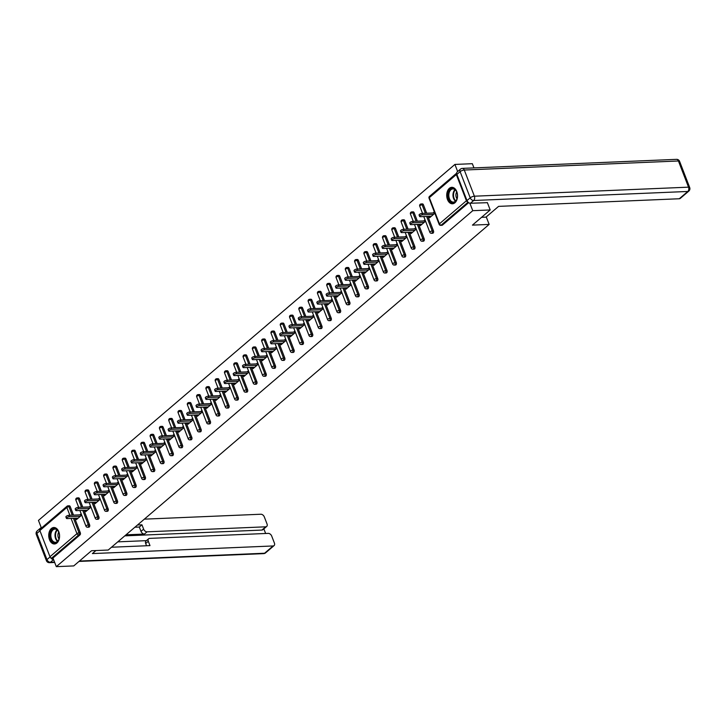 <?xml version="1.0" encoding="UTF-8"?>
<svg xmlns="http://www.w3.org/2000/svg" width="726" height="726" viewBox="0 0 726 726"><rect width="100%" height="100%" fill="white"/><g stroke="black" fill="none" stroke-linecap="round" stroke-linejoin="round"><path stroke-width="1.09" d="M449.349 188.343A8.24 5.409 -92.4 0 0 446.962 197.717A8.24 5.409 -92.4 0 0 452.48 203.788A8.24 5.409 -92.4 0 0 454.912 202.772A8.24 5.409 -92.4 0 0 457.298 193.397A8.24 5.409 -92.4 0 0 451.781 187.326A8.24 5.409 -92.4 0 0 449.349 188.343M51.364 528.528A8.24 5.409 -92.4 0 0 48.978 537.902A8.24 5.409 -92.4 0 0 54.495 543.974A8.24 5.409 -92.4 0 0 56.937 542.957A8.24 5.409 -92.4 0 0 59.323 533.574A8.24 5.409 -92.4 0 0 53.806 527.503A8.24 5.409 -92.4 0 0 51.364 528.528M473.96 167.897L472.345 163.695L454.912 164.43L38.46 520.406L41.427 528.092M487.337 202.545L490.186 209.95L472.435 225.124L489.152 224.416L486.257 216.911M489.152 224.416L108.21 550.036L91.494 550.744L73.743 565.917L56.31 566.652L52.971 558.004L79.96 534.935L78.689 534.989L51.7 558.058L52.971 558.004M51.7 558.058A1.588 1.062 -130.5 0 1 49.967 556.724L39.866 530.543A1.588 1.062 -130.5 0 1 40.03 529.29L67.019 506.222A1.588 1.062 -130.5 0 1 67.518 506.04A1.588 1.044 87.6 0 1 67.981 505.84A1.588 1.044 87.6 0 1 68.943 506.657L72.228 515.17M490.186 209.95L472.753 210.685L56.31 566.652M454.912 164.43L457.643 171.527M456.663 173.205A1.588 1.062 49.5 0 0 456.482 173.323A1.588 1.062 49.5 0 0 456.318 174.576L466.419 200.748A1.588 1.062 49.5 0 0 467.961 202.082M469.867 203.207L472.753 210.685M81.684 515.133L76.457 519.598L75.921 518.219M81.149 513.745L79.851 514.852M468.669 202.672L442.433 225.105A1.588 1.044 87.6 0 1 441.962 225.296L440.691 225.35A1.588 1.044 87.6 0 0 441.154 225.16L442.433 225.105M69.868 515.269L66.856 507.474A1.588 1.062 -130.5 0 1 67.019 506.222A1.588 1.588 0 0 1 67.981 505.84L69.26 505.786A1.588 1.044 87.6 0 1 70.213 506.603L73.498 515.115M74.714 518.273L80.314 532.784A1.588 1.044 87.6 0 1 79.96 534.935M420.69 204.151A1.588 1.044 87.6 0 1 421.162 203.952L422.432 203.897A1.588 1.044 87.6 0 1 423.394 204.723L426.679 213.235M427.895 216.384L433.495 230.895A1.588 1.044 87.6 0 1 433.132 233.046A1.588 1.044 87.6 0 1 432.669 233.246L431.389 233.3A1.588 1.044 87.6 0 0 431.861 233.1A1.588 1.044 -92.4 0 0 432.224 230.95L433.495 230.895M411.397 212.092A1.588 1.044 87.6 0 1 411.86 211.901L413.139 211.847A1.588 1.044 87.6 0 1 414.101 212.664L417.386 221.176M418.603 224.325L424.202 238.845A1.588 1.044 87.6 0 1 423.839 240.996A1.588 1.044 87.6 0 1 423.376 241.186L422.096 241.241A1.588 1.044 87.6 0 0 422.568 241.05A1.588 1.044 -92.4 0 0 422.922 238.899L424.202 238.845M402.104 220.042A1.588 1.044 87.6 0 1 402.567 219.842L403.847 219.787A1.588 1.044 87.6 0 1 404.809 220.613L408.094 229.126M409.301 232.275L414.909 246.786A1.588 1.044 87.6 0 1 414.546 248.936A1.588 1.044 87.6 0 1 414.083 249.136L412.804 249.19A1.588 1.044 87.6 0 0 413.275 248.991A1.588 1.044 -92.4 0 0 413.629 246.84L414.909 246.786M392.811 227.982A1.588 1.044 87.6 0 1 393.274 227.792L394.554 227.737A1.588 1.044 87.6 0 1 395.507 228.554L398.792 237.066M400.008 240.215L405.607 254.735A1.588 1.044 87.6 0 1 405.253 256.886A1.588 1.044 87.6 0 1 404.781 257.077L403.511 257.131A1.588 1.044 87.6 0 0 403.983 256.94A1.588 1.044 -92.4 0 0 404.337 254.781L405.607 254.735M383.51 235.932A1.588 1.044 87.6 0 1 383.981 235.732L385.252 235.678A1.588 1.044 87.6 0 1 386.214 236.495L389.499 245.007M390.715 248.165L396.314 262.676A1.588 1.044 87.6 0 1 395.96 264.827A1.588 1.044 87.6 0 1 395.488 265.026L394.218 265.072A1.588 1.044 87.6 0 0 394.681 264.881A1.588 1.044 -92.4 0 0 395.044 262.73L396.314 262.676M374.217 243.872A1.588 1.044 87.6 0 1 374.689 243.673L375.959 243.618A1.588 1.044 87.6 0 1 376.921 244.444L380.206 252.957M381.422 256.106L387.022 270.616A1.588 1.044 87.6 0 1 386.668 272.767A1.588 1.044 87.6 0 1 386.196 272.967L384.925 273.021A1.588 1.044 87.6 0 0 385.388 272.822A1.588 1.044 -92.4 0 0 385.751 270.671L387.022 270.616M364.924 251.813A1.588 1.044 87.6 0 1 365.396 251.623L366.666 251.568A1.588 1.044 87.6 0 1 367.628 252.385L370.913 260.897M372.129 264.046L377.729 278.566A1.588 1.044 87.6 0 1 377.375 280.717A1.588 1.044 87.6 0 1 376.903 280.908L375.632 280.962A1.588 1.044 87.6 0 0 376.095 280.771A1.588 1.044 -92.4 0 0 376.458 278.621L377.729 278.566M355.631 259.763A1.588 1.044 87.6 0 1 356.103 259.563L357.373 259.509A1.588 1.044 87.6 0 1 358.335 260.335L361.621 268.847M362.837 271.996L368.436 286.507A1.588 1.044 87.6 0 1 368.073 288.658A1.588 1.044 87.6 0 1 367.61 288.857L366.331 288.912A1.588 1.044 87.6 0 0 366.802 288.712A1.588 1.044 -92.4 0 0 367.165 286.561L368.436 286.507M346.338 267.703A1.588 1.044 87.6 0 1 346.801 267.513L348.081 267.458A1.588 1.044 87.6 0 1 349.043 268.275L352.328 276.787M353.544 279.937L359.143 294.457A1.588 1.044 87.6 0 1 358.78 296.607A1.588 1.044 87.6 0 1 358.317 296.798L357.038 296.852A1.588 1.044 87.6 0 0 357.51 296.662A1.588 1.044 -92.4 0 0 357.864 294.502L359.143 294.457M337.045 275.653A1.588 1.044 87.6 0 1 337.508 275.453L338.788 275.399A1.588 1.044 87.6 0 1 339.75 276.216L343.035 284.728M344.242 287.886L349.85 302.397A1.588 1.044 87.6 0 1 349.487 304.548A1.588 1.044 87.6 0 1 349.015 304.748L347.745 304.802A1.588 1.044 87.6 0 0 348.217 304.602A1.588 1.044 -92.4 0 0 348.571 302.452L349.85 302.397M327.753 283.594A1.588 1.044 87.6 0 1 328.216 283.394L329.495 283.349A1.588 1.044 87.6 0 1 330.448 284.165L333.733 292.678M334.949 295.827L340.548 310.338A1.588 1.044 87.6 0 1 340.195 312.489A1.588 1.044 87.6 0 1 339.723 312.688L338.452 312.743A1.588 1.044 87.6 0 0 338.924 312.543A1.588 1.044 -92.4 0 0 339.278 310.392L340.548 310.338M318.451 291.534A1.588 1.044 87.6 0 1 318.923 291.344L320.193 291.289A1.588 1.044 87.6 0 1 321.155 292.106L324.44 300.618M325.656 303.767L331.256 318.287A1.588 1.044 87.6 0 1 330.902 320.438A1.588 1.044 87.6 0 1 330.43 320.629L329.159 320.683A1.588 1.044 87.6 0 0 329.622 320.493A1.588 1.044 -92.4 0 0 329.985 318.342L331.256 318.287M309.158 299.484A1.588 1.044 87.6 0 1 309.63 299.284L310.9 299.23A1.588 1.044 87.6 0 1 311.862 300.056L315.148 308.568M316.364 311.717L321.963 326.228A1.588 1.044 87.6 0 1 321.609 328.379A1.588 1.044 87.6 0 1 321.137 328.579L319.867 328.633A1.588 1.044 87.6 0 0 320.329 328.433A1.588 1.044 -92.4 0 0 320.692 326.283L321.963 326.228M299.865 307.425A1.588 1.044 87.6 0 1 300.337 307.234L301.608 307.18A1.588 1.044 87.6 0 1 302.57 307.996L305.855 316.509M307.071 319.658L312.67 334.178A1.588 1.044 87.6 0 1 312.316 336.329A1.588 1.044 87.6 0 1 311.844 336.519L310.574 336.574A1.588 1.044 87.6 0 0 311.037 336.383A1.588 1.044 -92.4 0 0 311.4 334.232L312.67 334.178M290.572 315.374A1.588 1.044 87.6 0 1 291.044 315.175L292.315 315.12A1.588 1.044 87.6 0 1 293.277 315.937L296.562 324.458M297.778 327.608L303.377 342.118A1.588 1.044 87.6 0 1 303.014 344.269A1.588 1.044 87.6 0 1 302.551 344.469L301.272 344.523A1.588 1.044 87.6 0 0 301.744 344.324A1.588 1.044 -92.4 0 0 302.107 342.173L303.377 342.118M281.28 323.315A1.588 1.044 87.6 0 1 281.742 323.124L283.022 323.07A1.588 1.044 87.6 0 1 283.984 323.887L287.269 332.399M288.485 335.548L294.084 350.059A1.588 1.044 87.6 0 1 293.721 352.219A1.588 1.044 87.6 0 1 293.259 352.409L291.979 352.464A1.588 1.044 87.6 0 0 292.451 352.264A1.588 1.044 -92.4 0 0 292.805 350.113L294.084 350.059M271.987 331.265A1.588 1.044 87.6 0 1 272.45 331.065L273.729 331.011A1.588 1.044 87.6 0 1 274.691 331.827L277.967 340.34M279.183 343.489L284.792 358.009A1.588 1.044 87.6 0 1 284.429 360.16A1.588 1.044 87.6 0 1 283.957 360.359L282.686 360.405A1.588 1.044 87.6 0 0 283.158 360.214A1.588 1.044 -92.4 0 0 283.512 358.063L284.792 358.009M262.694 339.205A1.588 1.044 87.6 0 1 263.157 339.006L264.436 338.951A1.588 1.044 87.6 0 1 265.389 339.777L268.674 348.289M269.89 351.438L275.49 365.949A1.588 1.044 87.6 0 1 275.136 368.1A1.588 1.044 87.6 0 1 274.664 368.3L273.393 368.354A1.588 1.044 87.6 0 0 273.865 368.155A1.588 1.044 -92.4 0 0 274.219 366.004L275.49 365.949M253.392 347.146A1.588 1.044 87.6 0 1 253.864 346.955L255.135 346.901A1.588 1.044 87.6 0 1 256.096 347.718L259.382 356.23M260.598 359.379L266.197 373.899A1.588 1.044 87.6 0 1 265.843 376.05A1.588 1.044 87.6 0 1 265.371 376.24L264.101 376.295A1.588 1.044 87.6 0 0 264.563 376.104A1.588 1.044 -92.4 0 0 264.926 373.954L266.197 373.899M244.099 355.096A1.588 1.044 87.6 0 1 244.571 354.896L245.842 354.842A1.588 1.044 87.6 0 1 246.804 355.667L250.089 364.18M251.305 367.329L256.904 381.84A1.588 1.044 87.6 0 1 256.55 383.99A1.588 1.044 87.6 0 1 256.078 384.19L254.808 384.245A1.588 1.044 87.6 0 0 255.271 384.045A1.588 1.044 -92.4 0 0 255.634 381.894L256.904 381.84M234.807 363.036A1.588 1.044 87.6 0 1 235.278 362.846L236.549 362.791A1.588 1.044 87.6 0 1 237.511 363.608L240.796 372.12M242.012 375.269L247.611 389.789A1.588 1.044 87.6 0 1 247.257 391.94A1.588 1.044 87.6 0 1 246.786 392.131L245.515 392.185A1.588 1.044 87.6 0 0 245.978 391.995A1.588 1.044 -92.4 0 0 246.341 389.835L247.611 389.789M225.514 370.986A1.588 1.044 87.6 0 1 225.986 370.786L227.256 370.732A1.588 1.044 87.6 0 1 228.218 371.549L231.503 380.061M232.719 383.219L238.319 397.73A1.588 1.044 87.6 0 1 237.956 399.881A1.588 1.044 87.6 0 1 237.493 400.08L236.213 400.135A1.588 1.044 87.6 0 0 236.685 399.935A1.588 1.044 -92.4 0 0 237.048 397.784L238.319 397.73M216.221 378.927A1.588 1.044 87.6 0 1 216.684 378.727L217.963 378.673A1.588 1.044 87.6 0 1 218.925 379.498L222.21 388.011M223.426 391.16L229.026 405.671A1.588 1.044 87.6 0 1 228.663 407.821A1.588 1.044 87.6 0 1 228.2 408.021L226.92 408.076A1.588 1.044 87.6 0 0 227.392 407.876A1.588 1.044 -92.4 0 0 227.746 405.725L229.026 405.671M206.928 386.867A1.588 1.044 87.6 0 1 207.391 386.677L208.671 386.622A1.588 1.044 87.6 0 1 209.632 387.439L212.909 395.951M214.125 399.1L219.733 413.62A1.588 1.044 87.6 0 1 219.37 415.771A1.588 1.044 87.6 0 1 218.898 415.962L217.628 416.016A1.588 1.044 87.6 0 0 218.099 415.826A1.588 1.044 -92.4 0 0 218.453 413.675L219.733 413.62M197.635 394.817A1.588 1.044 87.6 0 1 198.098 394.617L199.378 394.563A1.588 1.044 87.6 0 1 200.331 395.389L203.616 403.901M204.832 407.05L210.431 421.561A1.588 1.044 87.6 0 1 210.077 423.712A1.588 1.044 87.6 0 1 209.605 423.911L208.335 423.966A1.588 1.044 87.6 0 0 208.807 423.766A1.588 1.044 -92.4 0 0 209.161 421.615L210.431 421.561M188.333 402.758A1.588 1.044 87.6 0 1 188.805 402.567L190.076 402.513A1.588 1.044 87.6 0 1 191.038 403.329L194.323 411.842M195.539 414.991L201.138 429.511A1.588 1.044 87.6 0 1 200.784 431.661A1.588 1.044 87.6 0 1 200.312 431.852L199.042 431.906A1.588 1.044 87.6 0 0 199.505 431.716A1.588 1.044 -92.4 0 0 199.868 429.565L201.138 429.511M179.041 410.707A1.588 1.044 87.6 0 1 179.513 410.508L180.783 410.453A1.588 1.044 87.6 0 1 181.745 411.27L185.03 419.782M186.246 422.94L191.845 437.451A1.588 1.044 87.6 0 1 191.492 439.602A1.588 1.044 87.6 0 1 191.02 439.802L189.749 439.856A1.588 1.044 87.6 0 0 190.212 439.657A1.588 1.044 -92.4 0 0 190.575 437.506L191.845 437.451M169.748 418.648A1.588 1.044 87.6 0 1 170.22 418.448L171.49 418.403A1.588 1.044 87.6 0 1 172.452 419.22L175.737 427.732M176.953 430.881L182.553 445.392A1.588 1.044 87.6 0 1 182.199 447.543A1.588 1.044 87.6 0 1 181.727 447.742L180.456 447.797A1.588 1.044 87.6 0 0 180.919 447.597A1.588 1.044 -92.4 0 0 181.282 445.446L182.553 445.392M160.455 426.589A1.588 1.044 87.6 0 1 160.927 426.398L162.197 426.344A1.588 1.044 87.6 0 1 163.159 427.16L166.445 435.673M167.661 438.822L173.26 453.342A1.588 1.044 87.6 0 1 172.897 455.492A1.588 1.044 87.6 0 1 172.434 455.683L171.154 455.737A1.588 1.044 87.6 0 0 171.626 455.547A1.588 1.044 -92.4 0 0 171.989 453.396L173.26 453.342M151.162 434.538A1.588 1.044 87.6 0 1 151.625 434.339L152.905 434.284A1.588 1.044 87.6 0 1 153.867 435.11L157.152 443.622M158.368 446.771L163.967 461.282A1.588 1.044 87.6 0 1 163.604 463.433A1.588 1.044 87.6 0 1 163.141 463.633L161.862 463.687A1.588 1.044 87.6 0 0 162.334 463.487A1.588 1.044 -92.4 0 0 162.688 461.337L163.967 461.282M141.869 442.479A1.588 1.044 87.6 0 1 142.332 442.288L143.612 442.234A1.588 1.044 87.6 0 1 144.574 443.051L147.85 451.563M149.066 454.712L154.674 469.232A1.588 1.044 87.6 0 1 154.311 471.383A1.588 1.044 87.6 0 1 153.839 471.573L152.569 471.628A1.588 1.044 87.6 0 0 153.041 471.437A1.588 1.044 -92.4 0 0 153.395 469.286L154.674 469.232M132.577 450.429A1.588 1.044 87.6 0 1 133.04 450.229L134.319 450.174A1.588 1.044 87.6 0 1 135.272 450.991L138.557 459.513M139.773 462.662L145.372 477.173A1.588 1.044 87.6 0 1 145.019 479.323A1.588 1.044 87.6 0 1 144.547 479.523L143.276 479.577A1.588 1.044 87.6 0 0 143.748 479.378A1.588 1.044 -92.4 0 0 144.102 477.227L145.372 477.173M123.275 458.369A1.588 1.044 87.6 0 1 123.747 458.179L125.017 458.124A1.588 1.044 87.6 0 1 125.979 458.941L129.264 467.453M130.48 470.602L136.08 485.113A1.588 1.044 87.6 0 1 135.726 487.273A1.588 1.044 87.6 0 1 135.254 487.464L133.983 487.518A1.588 1.044 87.6 0 0 134.446 487.318A1.588 1.044 -92.4 0 0 134.809 485.168L136.08 485.113M113.982 466.319A1.588 1.044 87.6 0 1 114.454 466.119L115.724 466.065A1.588 1.044 87.6 0 1 116.686 466.882L119.971 475.394M121.188 478.543L126.787 493.063A1.588 1.044 87.6 0 1 126.433 495.214A1.588 1.044 87.6 0 1 125.961 495.413L124.691 495.459A1.588 1.044 87.6 0 0 125.153 495.268A1.588 1.044 -92.4 0 0 125.516 493.117L126.787 493.063M104.689 474.26A1.588 1.044 87.6 0 1 105.161 474.06L106.432 474.005A1.588 1.044 87.6 0 1 107.394 474.831L110.679 483.344M111.895 486.493L117.494 501.004A1.588 1.044 87.6 0 1 117.14 503.154A1.588 1.044 87.6 0 1 116.668 503.354L115.398 503.408A1.588 1.044 87.6 0 0 115.861 503.209A1.588 1.044 -92.4 0 0 116.224 501.058L117.494 501.004M95.396 482.2A1.588 1.044 87.6 0 1 95.868 482.01L97.139 481.955A1.588 1.044 87.6 0 1 98.101 482.772L101.386 491.284M102.602 494.433L108.201 508.953A1.588 1.044 87.6 0 1 107.838 511.104A1.588 1.044 87.6 0 1 107.375 511.295L106.096 511.349A1.588 1.044 87.6 0 0 106.568 511.158A1.588 1.044 -92.4 0 0 106.931 509.008L108.201 508.953M86.104 490.15A1.588 1.044 87.6 0 1 86.566 489.95L87.846 489.896A1.588 1.044 87.6 0 1 88.808 490.722L92.093 499.234M93.309 502.383L98.908 516.894A1.588 1.044 87.6 0 1 98.545 519.045A1.588 1.044 87.6 0 1 98.083 519.244L96.803 519.299A1.588 1.044 87.6 0 0 97.275 519.099A1.588 1.044 -92.4 0 0 97.629 516.948L98.908 516.894M76.811 498.09A1.588 1.044 87.6 0 1 77.274 497.9L78.553 497.845A1.588 1.044 87.6 0 1 79.515 498.662L82.791 507.175M84.007 510.324L89.616 524.844A1.588 1.044 87.6 0 1 89.253 526.994A1.588 1.044 87.6 0 1 88.781 527.185L87.51 527.239A1.588 1.044 87.6 0 0 87.982 527.049A1.588 1.044 -92.4 0 0 88.336 524.889L89.616 524.844M85.223 510.278L85.75 511.658L90.977 507.184M90.441 505.804L89.153 506.902M94.516 502.328L95.042 503.708L100.27 499.243M99.734 497.855L98.446 498.962M103.809 494.388L104.344 495.767L109.562 491.302M109.027 489.914L107.738 491.021M113.102 486.438L113.637 487.818L118.864 483.353M118.329 481.964L117.031 483.071M122.395 478.498L122.93 479.877L128.157 475.412M127.622 474.024L126.324 475.131M131.687 470.548L132.223 471.936L137.45 467.462M136.915 466.083L135.617 467.181M140.98 462.607L141.516 463.987L146.743 459.522M146.207 458.133L144.91 459.24M150.282 454.667L150.808 456.046L156.036 451.581M155.5 450.193L154.211 451.3M159.575 446.717L160.101 448.096L165.328 443.631M164.793 442.243L163.504 443.35M168.868 438.776L169.403 440.156L174.621 435.691M174.095 434.302L172.797 435.409M178.16 430.827L178.696 432.215L183.923 427.741M183.388 426.353L182.09 427.46M187.453 422.886L187.989 424.265L193.216 419.8M192.68 418.412L191.383 419.519M196.746 414.945L197.281 416.325L202.509 411.86M201.973 410.471L200.675 411.578M206.039 406.996L206.574 408.375L211.801 403.91M211.266 402.522L209.968 403.629M215.341 399.055L215.867 400.434L221.094 395.969M220.559 394.581L219.27 395.688M224.633 391.105L225.16 392.494L230.387 388.02M229.852 386.631L228.563 387.738M233.926 383.165L234.462 384.544L239.689 380.079M239.153 378.691L237.856 379.798M243.219 375.215L243.755 376.603L248.982 372.129M248.446 370.75L247.149 371.848M252.512 367.274L253.047 368.654L258.274 364.189M257.739 362.8L256.441 363.907M261.805 359.334L262.34 360.713L267.567 356.248M267.032 354.86L265.734 355.967M271.097 351.384L271.633 352.763L276.86 348.298M276.325 346.91L275.027 348.017M280.399 343.443L280.926 344.823L286.153 340.358M285.617 338.969L284.329 340.077M289.692 335.494L290.219 336.882L295.446 332.408M294.91 331.02L293.622 332.127M298.985 327.553L299.52 328.932L304.748 324.468M304.212 323.079L302.914 324.186M308.278 319.612L308.813 320.992L314.04 316.527M313.505 315.138L312.207 316.246M317.571 311.663L318.106 313.042L323.333 308.577M322.798 307.189L321.5 308.296M326.863 303.722L327.399 305.101L332.626 300.637M332.091 299.248L330.793 300.355M336.156 295.772L336.692 297.161L341.919 292.687M341.383 291.298L340.086 292.406M345.458 287.832L345.984 289.211L351.212 284.746M350.676 283.358L349.387 284.465M354.751 279.891L355.277 281.271L360.504 276.797M359.969 275.417L358.68 276.515M364.044 271.941L364.579 273.321L369.806 268.856M369.271 267.467L367.973 268.575M373.336 264.001L373.872 265.38L379.099 260.915M378.564 259.527L377.266 260.634M382.629 256.051L383.165 257.44L388.392 252.966M387.856 251.577L386.559 252.684M391.922 248.11L392.457 249.49L397.685 245.025M397.149 243.637L395.851 244.744M401.215 240.161L401.75 241.549L406.977 237.075M406.442 235.696L405.144 236.794M410.517 232.22L411.043 233.6L416.27 229.135M415.735 227.746L414.446 228.853M419.81 224.28L420.336 225.659L425.563 221.194M425.028 219.806L423.739 220.913M429.102 216.33L429.638 217.709L434.865 213.244M434.329 211.856L433.032 212.963M66.438 518.346L65.903 516.966A1.951 0.672 -21.1 0 1 66.801 515.95A1.951 0.672 -21.1 0 1 68.825 515.315L69.36 516.703A1.951 0.672 158.9 0 0 67.337 517.339A1.951 0.672 158.9 0 0 66.438 518.346A1.951 0.672 158.9 0 0 67.164 518.591L78.19 518.119M69.36 516.703L80.386 516.24M68.825 515.315L81.548 514.779M75.731 510.405L75.195 509.017A1.951 0.672 -21.1 0 1 76.094 508.009A1.951 0.672 -21.1 0 1 78.127 507.374L78.662 508.763A1.951 0.672 158.9 0 0 76.629 509.398A1.951 0.672 158.9 0 0 75.731 510.405A1.951 0.672 158.9 0 0 76.457 510.641L87.483 510.178M78.662 508.763L89.688 508.291M78.127 507.374L90.841 506.839M85.024 502.465L84.488 501.076A1.951 0.672 -21.1 0 1 85.387 500.06A1.951 0.672 -21.1 0 1 87.419 499.424L87.955 500.813A1.951 0.672 158.9 0 0 85.922 501.448A1.951 0.672 158.9 0 0 85.024 502.465A1.951 0.672 158.9 0 0 85.75 502.701L96.776 502.238M87.955 500.813L98.981 500.35M87.419 499.424L100.134 498.889M94.326 494.515L93.79 493.126A1.951 0.672 -21.1 0 1 94.679 492.119A1.951 0.672 -21.1 0 1 96.712 491.484L97.248 492.872A1.951 0.672 158.9 0 0 95.215 493.508A1.951 0.672 158.9 0 0 94.326 494.515A1.951 0.672 158.9 0 0 95.042 494.751L106.069 494.288M97.248 492.872L108.274 492.409M96.712 491.484L109.426 490.948M103.618 486.574L103.083 485.186A1.951 0.672 -21.1 0 1 103.972 484.169A1.951 0.672 -21.1 0 1 106.005 483.543L106.541 484.923A1.951 0.672 158.9 0 0 104.508 485.558A1.951 0.672 158.9 0 0 103.618 486.574A1.951 0.672 158.9 0 0 104.335 486.81L115.361 486.347M106.541 484.923L117.567 484.46M106.005 483.543L118.728 482.999M112.911 478.625L112.376 477.236A1.951 0.672 -21.1 0 1 113.265 476.229A1.951 0.672 -21.1 0 1 115.298 475.594L115.833 476.982A1.951 0.672 158.9 0 0 113.8 477.617A1.951 0.672 158.9 0 0 112.911 478.625A1.951 0.672 158.9 0 0 113.628 478.87L124.654 478.398M115.833 476.982L126.859 476.519M115.298 475.594L128.021 475.058M50.693 532.022A7.133 4.683 87.6 0 1 58.715 532.031A7.133 4.683 87.6 0 1 59.006 539.046A7.133 4.683 87.6 0 1 58.888 539.4A7.133 4.683 87.6 0 1 52.508 541.814A7.133 4.683 87.6 0 1 50.693 532.022M58.77 532.167A6.607 4.338 -92.4 0 0 54.904 529.1A6.607 4.338 -92.4 0 0 51.392 532.276A6.607 4.338 -92.4 0 0 51.519 539.019A6.607 4.338 -92.4 0 0 55.466 542.295A6.607 4.338 -92.4 0 0 58.978 539.109A6.607 4.338 -92.4 0 0 59.051 538.91M58.742 532.113A4.701 3.085 -92.4 0 0 58.298 533.02A4.701 3.085 -92.4 0 0 59.033 538.964M54.414 527.53A8.186 5.372 -92.4 0 0 50.085 531.477A8.186 5.372 -92.4 0 0 50.23 539.817A8.186 5.372 -92.4 0 0 55.112 543.892M448.668 191.845A7.133 4.683 87.6 0 1 456.69 191.855A7.133 4.683 87.6 0 1 456.99 198.86A7.133 4.683 87.6 0 1 456.863 199.214A7.133 4.683 87.6 0 1 450.492 201.628A7.133 4.683 87.6 0 1 448.668 191.845M456.745 191.982A6.607 4.338 -92.4 0 0 452.888 188.914A6.607 4.338 -92.4 0 0 449.367 192.1A6.607 4.338 -92.4 0 0 449.494 198.833A6.607 4.338 -92.4 0 0 453.441 202.109A6.607 4.338 -92.4 0 0 456.963 198.924A6.607 4.338 -92.4 0 0 457.026 198.724M456.718 191.927A4.701 3.085 -92.4 0 0 456.273 192.835A4.701 3.085 -92.4 0 0 457.008 198.779M452.398 187.353A8.186 5.372 -92.4 0 0 448.06 191.292A8.186 5.372 -92.4 0 0 448.214 199.632A8.186 5.372 -92.4 0 0 453.088 203.716M95.932 550.553L92.383 553.584L273.094 545.961A3.167 2.124 49.5 0 0 274.083 545.589A3.167 2.124 49.5 0 0 274.41 543.084L271.696 536.051A3.167 2.124 49.5 0 0 268.239 533.374L149.62 538.383A3.167 2.124 49.5 0 0 148.639 538.756A3.167 2.124 49.5 0 0 148.304 541.26L145.681 543.502A3.167 2.124 -130.5 0 1 146.017 540.988L148.639 538.756M111.495 547.232L149.983 545.607L148.304 541.26M266.696 526.441L262.885 529.708A3.167 2.124 -130.5 0 1 261.895 530.071L265.707 526.813A3.167 2.124 49.5 0 0 266.696 526.441A3.167 2.124 49.5 0 0 267.023 523.936L264.309 516.903A3.167 2.124 49.5 0 0 260.852 514.235L144.347 519.154M265.643 533.492L263.856 528.873M143.63 529.145A3.167 2.124 49.5 0 0 147.088 531.822L144.465 534.055A3.167 2.124 -130.5 0 1 141.007 531.387L143.63 529.145L141.951 524.798L137.523 524.98M265.707 526.813L147.088 531.822M50.53 557.541A3.167 2.124 49.5 0 0 53.561 559.537M41.318 527.811A3.167 2.124 49.5 0 0 40.411 528.174A3.167 2.124 49.5 0 0 39.857 529.508M117.775 541.859L146.416 540.652M144.465 534.055L125.988 534.835M261.895 530.071L124.799 535.861M141.007 531.387L139.328 527.04L134.9 527.221M139.328 527.04L141.951 524.798M146.552 545.752L145.681 543.502M481.574 217.31L486.012 217.119L498.58 206.375L679.291 198.752L687.812 191.464L473.67 200.503L470.448 203.253L487.391 202.69M456.89 174.403L466.99 200.585L470.212 197.835L460.112 171.654L456.89 174.403A3.167 2.124 -130.5 0 1 457.217 171.899L460.438 169.149A3.167 2.124 49.5 0 0 460.112 171.654A3.167 1.098 158.9 0 1 464.286 170.029L474.387 196.201L688.529 187.163L678.429 160.981L464.286 170.029A3.167 2.078 -92.4 0 0 462.362 168.387A3.167 3.167 0 0 0 460.438 169.149M679.6 161.372A3.167 3.167 0 0 0 676.505 159.348A3.167 2.078 -92.4 0 1 678.429 160.981A3.167 1.098 -21.1 0 1 679.6 161.372L689.7 187.553A3.167 1.098 158.9 0 0 688.529 187.163A3.167 2.078 -92.4 0 1 687.812 191.464A3.167 2.124 49.5 0 0 688.802 191.101L680.28 198.379A3.167 2.124 -130.5 0 1 679.291 198.752M470.448 203.253A3.167 2.124 -130.5 0 1 466.99 200.585M122.204 470.684L121.669 469.295A1.951 0.672 -21.1 0 1 122.558 468.288A1.951 0.672 -21.1 0 1 124.591 467.653L125.126 469.041A1.951 0.672 158.9 0 0 123.093 469.668A1.951 0.672 158.9 0 0 122.204 470.684A1.951 0.672 158.9 0 0 122.921 470.92L133.947 470.457M125.126 469.041L136.152 468.569M124.591 467.653L137.314 467.117M131.497 462.743L130.961 461.355A1.951 0.672 -21.1 0 1 131.86 460.338A1.951 0.672 -21.1 0 1 133.893 459.703L134.428 461.092A1.951 0.672 158.9 0 0 132.395 461.727A1.951 0.672 158.9 0 0 131.497 462.743A1.951 0.672 158.9 0 0 132.223 462.979L143.249 462.516M134.428 461.092L145.445 460.629M133.893 459.703L146.607 459.168M140.79 454.794L140.254 453.405A1.951 0.672 -21.1 0 1 141.153 452.398A1.951 0.672 -21.1 0 1 143.185 451.763L143.721 453.151A1.951 0.672 158.9 0 0 141.688 453.786A1.951 0.672 158.9 0 0 140.79 454.794A1.951 0.672 158.9 0 0 141.516 455.03L152.542 454.567M143.721 453.151L154.747 452.679M143.185 451.763L155.899 451.227M150.082 446.853L149.547 445.465A1.951 0.672 -21.1 0 1 150.445 444.448A1.951 0.672 -21.1 0 1 152.478 443.813L153.014 445.201A1.951 0.672 158.9 0 0 150.981 445.837A1.951 0.672 158.9 0 0 150.082 446.853A1.951 0.672 158.9 0 0 150.808 447.089L161.834 446.626M153.014 445.201L164.04 444.739M152.478 443.813L165.192 443.277M159.384 438.903L158.849 437.515A1.951 0.672 -21.1 0 1 159.738 436.507A1.951 0.672 -21.1 0 1 161.771 435.872L162.306 437.261A1.951 0.672 158.9 0 0 160.274 437.896A1.951 0.672 158.9 0 0 159.384 438.903A1.951 0.672 158.9 0 0 160.101 439.148L171.127 438.676M162.306 437.261L173.332 436.798M161.771 435.872L174.485 435.337M168.677 430.963L168.142 429.574A1.951 0.672 -21.1 0 1 169.031 428.567A1.951 0.672 -21.1 0 1 171.064 427.932L171.599 429.32A1.951 0.672 158.9 0 0 169.566 429.946A1.951 0.672 158.9 0 0 168.677 430.963A1.951 0.672 158.9 0 0 169.394 431.199L180.42 430.736M171.599 429.32L182.625 428.848M171.064 427.932L183.787 427.387M177.97 423.013L177.434 421.634A1.951 0.672 -21.1 0 1 178.324 420.617A1.951 0.672 -21.1 0 1 180.357 419.982L180.892 421.37A1.951 0.672 158.9 0 0 178.859 422.006A1.951 0.672 158.9 0 0 177.97 423.013A1.951 0.672 158.9 0 0 178.687 423.258L189.713 422.786M180.892 421.37L191.918 420.908M180.357 419.982L193.08 419.446M187.263 415.072L186.727 413.684A1.951 0.672 -21.1 0 1 187.617 412.677A1.951 0.672 -21.1 0 1 189.649 412.041L190.185 413.43A1.951 0.672 158.9 0 0 188.152 414.065A1.951 0.672 158.9 0 0 187.263 415.072A1.951 0.672 158.9 0 0 187.98 415.308L199.006 414.845M190.185 413.43L201.211 412.958M189.649 412.041L202.373 411.506M196.555 407.132L196.02 405.743A1.951 0.672 -21.1 0 1 196.918 404.727A1.951 0.672 -21.1 0 1 198.951 404.092L199.487 405.48A1.951 0.672 158.9 0 0 197.454 406.115A1.951 0.672 158.9 0 0 196.555 407.132A1.951 0.672 158.9 0 0 197.281 407.368L208.308 406.905M199.487 405.48L210.504 405.017M198.951 404.092L211.665 403.556M205.848 399.182L205.313 397.794A1.951 0.672 -21.1 0 1 206.211 396.786A1.951 0.672 -21.1 0 1 208.244 396.151L208.779 397.539A1.951 0.672 158.9 0 0 206.747 398.175A1.951 0.672 158.9 0 0 205.848 399.182A1.951 0.672 158.9 0 0 206.574 399.427L217.6 398.955M208.779 397.539L219.806 397.077M208.244 396.151L220.958 395.616M215.141 391.241L214.606 389.853A1.951 0.672 -21.1 0 1 215.504 388.837A1.951 0.672 -21.1 0 1 217.537 388.21L218.072 389.59A1.951 0.672 158.9 0 0 216.039 390.225A1.951 0.672 158.9 0 0 215.141 391.241A1.951 0.672 158.9 0 0 215.867 391.477L226.893 391.015M218.072 389.59L229.098 389.127M217.537 388.21L230.251 387.666M224.443 383.292L223.907 381.912A1.951 0.672 -21.1 0 1 224.797 380.896A1.951 0.672 -21.1 0 1 226.83 380.261L227.365 381.649A1.951 0.672 158.9 0 0 225.332 382.284A1.951 0.672 158.9 0 0 224.443 383.292A1.951 0.672 158.9 0 0 225.16 383.537L236.186 383.065M227.365 381.649L238.391 381.186M226.83 380.261L239.553 379.725M233.736 375.351L233.2 373.963A1.951 0.672 -21.1 0 1 234.09 372.955A1.951 0.672 -21.1 0 1 236.122 372.32L236.658 373.709A1.951 0.672 158.9 0 0 234.625 374.344A1.951 0.672 158.9 0 0 233.736 375.351A1.951 0.672 158.9 0 0 234.453 375.587L245.479 375.124M236.658 373.709L247.684 373.237M236.122 372.32L248.846 371.785M243.029 367.41L242.493 366.022A1.951 0.672 -21.1 0 1 243.382 365.006A1.951 0.672 -21.1 0 1 245.415 364.37L245.951 365.759A1.951 0.672 158.9 0 0 243.918 366.394A1.951 0.672 158.9 0 0 243.029 367.41A1.951 0.672 158.9 0 0 243.745 367.646L254.772 367.184M245.951 365.759L256.977 365.296M245.415 364.37L258.138 363.835M252.321 359.461L251.786 358.072A1.951 0.672 -21.1 0 1 252.675 357.065A1.951 0.672 -21.1 0 1 254.708 356.43L255.243 357.818A1.951 0.672 158.9 0 0 253.211 358.453A1.951 0.672 158.9 0 0 252.321 359.461A1.951 0.672 158.9 0 0 253.038 359.697L264.064 359.234M255.243 357.818L266.27 357.355M254.708 356.43L267.431 355.894M261.614 351.52L261.079 350.132A1.951 0.672 -21.1 0 1 261.977 349.115A1.951 0.672 -21.1 0 1 264.01 348.489L264.545 349.868A1.951 0.672 158.9 0 0 262.513 350.504A1.951 0.672 158.9 0 0 261.614 351.52A1.951 0.672 158.9 0 0 262.34 351.756L273.366 351.293M264.545 349.868L275.562 349.406M264.01 348.489L276.724 347.945M270.907 343.57L270.371 342.182A1.951 0.672 -21.1 0 1 271.27 341.175A1.951 0.672 -21.1 0 1 273.303 340.539L273.838 341.928A1.951 0.672 158.9 0 0 271.805 342.563A1.951 0.672 158.9 0 0 270.907 343.57A1.951 0.672 158.9 0 0 271.633 343.815L282.659 343.344M273.838 341.928L284.864 341.465M273.303 340.539L286.017 340.004M280.2 335.63L279.664 334.241A1.951 0.672 -21.1 0 1 280.563 333.234A1.951 0.672 -21.1 0 1 282.595 332.599L283.131 333.987A1.951 0.672 158.9 0 0 281.098 334.613A1.951 0.672 158.9 0 0 280.2 335.63A1.951 0.672 158.9 0 0 280.926 335.866L291.952 335.403M283.131 333.987L294.157 333.515M282.595 332.599L295.31 332.063M289.502 327.689L288.966 326.301A1.951 0.672 -21.1 0 1 289.855 325.284A1.951 0.672 -21.1 0 1 291.888 324.649L292.424 326.038A1.951 0.672 158.9 0 0 290.391 326.673A1.951 0.672 158.9 0 0 289.502 327.689A1.951 0.672 158.9 0 0 290.219 327.925L301.245 327.453M292.424 326.038L303.45 325.575M291.888 324.649L304.611 324.114M298.794 319.739L298.259 318.351A1.951 0.672 -21.1 0 1 299.148 317.344A1.951 0.672 -21.1 0 1 301.181 316.708L301.717 318.097A1.951 0.672 158.9 0 0 299.684 318.732A1.951 0.672 158.9 0 0 298.794 319.739A1.951 0.672 158.9 0 0 299.511 319.975L310.537 319.513M301.717 318.097L312.743 317.625M301.181 316.708L313.904 316.173M308.087 311.799L307.552 310.41A1.951 0.672 -21.1 0 1 308.441 309.394A1.951 0.672 -21.1 0 1 310.474 308.759L311.009 310.147A1.951 0.672 158.9 0 0 308.977 310.782A1.951 0.672 158.9 0 0 308.087 311.799A1.951 0.672 158.9 0 0 308.804 312.035L319.83 311.572M311.009 310.147L322.035 309.684M310.474 308.759L323.197 308.223M317.38 303.849L316.845 302.461A1.951 0.672 -21.1 0 1 317.734 301.453A1.951 0.672 -21.1 0 1 319.767 300.818L320.302 302.207A1.951 0.672 158.9 0 0 318.269 302.842A1.951 0.672 158.9 0 0 317.38 303.849A1.951 0.672 158.9 0 0 318.097 304.094L329.123 303.622M320.302 302.207L331.328 301.744M319.767 300.818L332.49 300.283M326.673 295.909L326.137 294.52A1.951 0.672 -21.1 0 1 327.036 293.513A1.951 0.672 -21.1 0 1 329.069 292.877L329.604 294.266A1.951 0.672 158.9 0 0 327.571 294.892A1.951 0.672 158.9 0 0 326.673 295.909A1.951 0.672 158.9 0 0 327.399 296.144L338.425 295.682M329.604 294.266L340.621 293.794M329.069 292.877L341.783 292.333M335.966 287.959L335.43 286.579A1.951 0.672 -21.1 0 1 336.329 285.563A1.951 0.672 -21.1 0 1 338.361 284.928L338.897 286.316A1.951 0.672 158.9 0 0 336.864 286.951A1.951 0.672 158.9 0 0 335.966 287.959A1.951 0.672 158.9 0 0 336.692 288.204L347.718 287.732M338.897 286.316L349.923 285.853M338.361 284.928L351.075 284.392M345.258 280.018L344.723 278.63A1.951 0.672 -21.1 0 1 345.621 277.622A1.951 0.672 -21.1 0 1 347.654 276.987L348.19 278.376A1.951 0.672 158.9 0 0 346.157 279.011A1.951 0.672 158.9 0 0 345.258 280.018A1.951 0.672 158.9 0 0 345.984 280.254L357.01 279.791M348.19 278.376L359.216 277.904M347.654 276.987L360.368 276.452M354.56 272.078L354.025 270.689A1.951 0.672 -21.1 0 1 354.914 269.673A1.951 0.672 -21.1 0 1 356.947 269.037L357.482 270.426A1.951 0.672 158.9 0 0 355.45 271.061A1.951 0.672 158.9 0 0 354.56 272.078A1.951 0.672 158.9 0 0 355.277 272.314L366.303 271.851M357.482 270.426L368.509 269.963M356.947 269.037L369.67 268.502M363.853 264.128L363.318 262.739A1.951 0.672 -21.1 0 1 364.207 261.732A1.951 0.672 -21.1 0 1 366.24 261.097L366.775 262.485A1.951 0.672 158.9 0 0 364.742 263.121A1.951 0.672 158.9 0 0 363.853 264.128A1.951 0.672 158.9 0 0 364.57 264.364L375.596 263.901M366.775 262.485L377.801 262.022M366.24 261.097L378.963 260.561M373.146 256.187L372.61 254.799A1.951 0.672 -21.1 0 1 373.5 253.782A1.951 0.672 -21.1 0 1 375.533 253.156L376.068 254.536A1.951 0.672 158.9 0 0 374.035 255.171A1.951 0.672 158.9 0 0 373.146 256.187A1.951 0.672 158.9 0 0 373.863 256.423L384.889 255.96M376.068 254.536L387.094 254.073M375.533 253.156L388.256 252.612M382.439 248.238L381.903 246.849A1.951 0.672 -21.1 0 1 382.793 245.842A1.951 0.672 -21.1 0 1 384.825 245.206L385.361 246.595A1.951 0.672 158.9 0 0 383.328 247.23A1.951 0.672 158.9 0 0 382.439 248.238A1.951 0.672 158.9 0 0 383.156 248.483L394.182 248.011M385.361 246.595L396.387 246.132M384.825 245.206L397.549 244.671M391.731 240.297L391.196 238.908A1.951 0.672 -21.1 0 1 392.094 237.901A1.951 0.672 -21.1 0 1 394.127 237.266L394.663 238.654A1.951 0.672 158.9 0 0 392.63 239.29A1.951 0.672 158.9 0 0 391.731 240.297A1.951 0.672 158.9 0 0 392.457 240.533L403.484 240.07M394.663 238.654L405.68 238.182M394.127 237.266L406.841 236.73M401.024 232.356L400.489 230.968A1.951 0.672 -21.1 0 1 401.387 229.951A1.951 0.672 -21.1 0 1 403.42 229.316L403.955 230.705A1.951 0.672 158.9 0 0 401.923 231.34A1.951 0.672 158.9 0 0 401.024 232.356A1.951 0.672 158.9 0 0 401.75 232.592L412.776 232.129M403.955 230.705L414.982 230.242M403.42 229.316L416.134 228.781M410.317 224.407L409.782 223.018A1.951 0.672 -21.1 0 1 410.68 222.011A1.951 0.672 -21.1 0 1 412.713 221.376L413.248 222.764A1.951 0.672 158.9 0 0 411.215 223.399A1.951 0.672 158.9 0 0 410.317 224.407A1.951 0.672 158.9 0 0 411.043 224.643L422.069 224.18M413.248 222.764L424.274 222.292M412.713 221.376L425.427 220.84M419.619 216.466L419.084 215.077A1.951 0.672 -21.1 0 1 419.973 214.061A1.951 0.672 -21.1 0 1 422.006 213.426L422.541 214.814A1.951 0.672 158.9 0 0 420.508 215.45A1.951 0.672 158.9 0 0 419.619 216.466A1.951 0.672 158.9 0 0 420.336 216.702L431.362 216.239M422.541 214.814L433.567 214.351M422.006 213.426L434.729 212.89M49.967 556.724L76.956 533.655L71.075 518.418M70.213 506.603L68.943 506.657A1.588 0.544 -21.1 0 0 66.856 507.474L39.866 530.543M73.444 518.319L79.043 532.839A1.588 1.044 -92.4 0 1 78.689 534.989A1.588 1.062 -130.5 0 1 76.956 533.655A1.588 0.544 -21.1 0 1 79.043 532.839L80.314 532.784M456.318 174.576L429.329 197.644L439.43 223.826L466.419 200.748M468.052 202.173L441.154 225.16A1.588 1.062 49.5 0 1 439.43 223.826A1.588 0.544 158.9 0 0 439.139 224.343A1.588 1.588 0 0 0 440.691 225.35M456.482 173.323L429.493 196.392A1.588 1.062 49.5 0 0 429.329 197.644A1.588 0.544 158.9 0 0 429.039 198.162L439.139 224.343M79.515 498.662L78.236 498.717A1.588 0.544 -21.1 0 0 76.148 499.533A1.588 0.544 158.9 0 0 75.867 500.051L78.68 507.347M82.737 510.378L88.336 524.889A1.588 0.544 -21.1 0 0 86.249 525.706A1.588 0.544 158.9 0 0 85.967 526.232A1.588 1.588 0 0 0 87.51 527.239M75.867 500.051A1.588 1.588 0 0 1 77.274 497.9A1.588 1.044 87.6 0 1 78.236 498.717L81.521 507.229M88.808 490.722L87.528 490.767L90.814 499.288M92.03 502.437L97.629 516.948A1.588 0.544 -21.1 0 0 95.542 517.765A1.588 0.544 158.9 0 0 95.26 518.282A1.588 1.588 0 0 0 96.803 519.299M98.101 482.772L96.821 482.826L100.106 491.339M101.322 494.488L106.931 509.008A1.588 0.544 -21.1 0 0 104.834 509.815A1.588 0.544 158.9 0 0 104.553 510.342A1.588 1.588 0 0 0 106.096 511.349M107.394 474.831L106.123 474.886L109.408 483.398M110.615 486.547L116.224 501.058A1.588 0.544 -21.1 0 0 114.136 501.875A1.588 0.544 158.9 0 0 113.846 502.392A1.588 1.588 0 0 0 115.398 503.408M116.686 466.882L115.416 466.936L118.701 475.448M119.917 478.597L125.516 493.117A1.588 0.544 -21.1 0 0 123.429 493.934A1.588 0.544 158.9 0 0 123.139 494.451A1.588 1.588 0 0 0 124.691 495.459M125.979 458.941L124.709 458.995L127.994 467.508M129.21 470.657L134.809 485.168A1.588 0.544 -21.1 0 0 132.722 485.984A1.588 0.544 158.9 0 0 132.441 486.502A1.588 1.588 0 0 0 133.983 487.518M135.272 450.991L134.001 451.046L137.287 459.558M138.503 462.716L144.102 477.227A1.588 0.544 -21.1 0 0 142.015 478.044A1.588 0.544 158.9 0 0 141.733 478.561A1.588 1.588 0 0 0 143.276 479.577M144.574 443.051L143.294 443.105L146.579 451.617M147.795 454.766L153.395 469.286A1.588 0.544 -21.1 0 0 151.307 470.094A1.588 0.544 158.9 0 0 151.026 470.62A1.588 1.588 0 0 0 152.569 471.628M153.867 435.11L152.587 435.164L155.872 443.677M157.088 446.826L162.688 461.337A1.588 0.544 -21.1 0 0 160.6 462.153A1.588 0.544 158.9 0 0 160.319 462.671A1.588 1.588 0 0 0 161.862 463.687M163.159 427.16L161.88 427.215L165.165 435.727M166.381 438.876L171.989 453.396A1.588 0.544 -21.1 0 0 169.893 454.204A1.588 0.544 158.9 0 0 169.612 454.73A1.588 1.588 0 0 0 171.154 455.737M172.452 419.22L171.182 419.274L174.467 427.786M175.674 430.935L181.282 445.446A1.588 0.544 -21.1 0 0 179.195 446.263A1.588 0.544 158.9 0 0 178.905 446.78A1.588 1.588 0 0 0 180.456 447.797M181.745 411.27L180.475 411.324L183.76 419.837M184.976 422.995L190.575 437.506A1.588 0.544 -21.1 0 0 188.488 438.322A1.588 0.544 158.9 0 0 188.197 438.84A1.588 1.588 0 0 0 189.749 439.856M191.038 403.329L189.767 403.384L193.052 411.896M194.269 415.045L199.868 429.565A1.588 0.544 -21.1 0 0 197.781 430.373A1.588 0.544 158.9 0 0 197.499 430.899A1.588 1.588 0 0 0 199.042 431.906M200.331 395.389L199.06 395.443L202.345 403.955M203.561 407.105L209.161 421.615A1.588 0.544 -21.1 0 0 207.073 422.432A1.588 0.544 158.9 0 0 206.792 422.949A1.588 1.588 0 0 0 208.335 423.966M209.632 387.439L208.353 387.493L211.638 396.006M212.854 399.155L218.453 413.675A1.588 0.544 -21.1 0 0 216.366 414.482A1.588 0.544 158.9 0 0 216.085 415.009A1.588 1.588 0 0 0 217.628 416.016M218.925 379.498L217.646 379.553L220.931 388.065M222.147 391.214L227.746 405.725A1.588 0.544 -21.1 0 0 225.659 406.542A1.588 0.544 158.9 0 0 225.378 407.059A1.588 1.588 0 0 0 226.92 408.076M228.218 371.549L226.939 371.603L230.224 380.115M231.44 383.264L237.048 397.784A1.588 0.544 -21.1 0 0 234.952 398.601A1.588 0.544 158.9 0 0 234.67 399.118A1.588 1.588 0 0 0 236.213 400.135M237.511 363.608L236.24 363.662L239.526 372.175M240.742 375.324L246.341 389.835A1.588 0.544 -21.1 0 0 244.254 390.652A1.588 0.544 158.9 0 0 243.963 391.169A1.588 1.588 0 0 0 245.515 392.185M246.804 355.667L245.533 355.713L248.818 364.234M250.034 367.383L255.634 381.894A1.588 0.544 -21.1 0 0 253.546 382.711A1.588 0.544 158.9 0 0 253.256 383.228A1.588 1.588 0 0 0 254.808 384.245M256.096 347.718L254.826 347.772L258.111 356.285M259.327 359.434L264.926 373.954A1.588 0.544 -21.1 0 0 262.839 374.761A1.588 0.544 158.9 0 0 262.558 375.288A1.588 1.588 0 0 0 264.101 376.295M265.389 339.777L264.119 339.832L267.404 348.344M268.62 351.493L274.219 366.004A1.588 0.544 -21.1 0 0 272.132 366.821A1.588 0.544 158.9 0 0 271.851 367.338A1.588 1.588 0 0 0 273.393 368.354M274.691 331.827L273.412 331.882L276.697 340.394M277.913 343.543L283.512 358.063A1.588 0.544 -21.1 0 0 281.425 358.88A1.588 0.544 158.9 0 0 281.144 359.397A1.588 1.588 0 0 0 282.686 360.405M283.984 323.887L282.704 323.941L285.99 332.454M287.206 335.603L292.805 350.113A1.588 0.544 -21.1 0 0 290.718 350.93A1.588 0.544 158.9 0 0 290.436 351.448A1.588 1.588 0 0 0 291.979 352.464M293.277 315.937L291.997 315.991L295.282 324.504M296.498 327.662L302.107 342.173A1.588 0.544 -21.1 0 0 300.01 342.99A1.588 0.544 158.9 0 0 299.729 343.507A1.588 1.588 0 0 0 301.272 344.523M302.57 307.996L301.299 308.051L304.584 316.563M305.8 319.712L311.4 334.232A1.588 0.544 -21.1 0 0 309.312 335.04A1.588 0.544 158.9 0 0 309.022 335.566A1.588 1.588 0 0 0 310.574 336.574M311.862 300.056L310.592 300.11L313.877 308.623M315.093 311.772L320.692 326.283A1.588 0.544 -21.1 0 0 318.605 327.099A1.588 0.544 158.9 0 0 318.315 327.617A1.588 1.588 0 0 0 319.867 328.633M321.155 292.106L319.885 292.161L323.17 300.673M324.386 303.822L329.985 318.342A1.588 0.544 -21.1 0 0 327.898 319.15A1.588 0.544 158.9 0 0 327.617 319.676A1.588 1.588 0 0 0 329.159 320.683M330.448 284.165L329.177 284.22L332.463 292.732M333.679 295.881L339.278 310.392A1.588 0.544 -21.1 0 0 337.191 311.209A1.588 0.544 158.9 0 0 336.909 311.726A1.588 1.588 0 0 0 338.452 312.743M339.75 276.216L338.47 276.27L341.755 284.783M342.971 287.932L348.571 302.452A1.588 0.544 -21.1 0 0 346.483 303.268A1.588 0.544 158.9 0 0 346.202 303.786A1.588 1.588 0 0 0 347.745 304.802M349.043 268.275L347.763 268.33L351.048 276.842M352.264 279.991L357.864 294.502A1.588 0.544 -21.1 0 0 355.776 295.319A1.588 0.544 158.9 0 0 355.495 295.845A1.588 1.588 0 0 0 357.038 296.852M358.335 260.335L357.056 260.389L360.341 268.901M361.557 272.05L367.165 286.561A1.588 0.544 -21.1 0 0 365.069 287.378A1.588 0.544 158.9 0 0 364.788 287.895A1.588 1.588 0 0 0 366.331 288.912M367.628 252.385L366.358 252.439L369.643 260.952M370.859 264.101L376.458 278.621A1.588 0.544 -21.1 0 0 374.371 279.428A1.588 0.544 158.9 0 0 374.081 279.955A1.588 1.588 0 0 0 375.632 280.962M376.921 244.444L375.651 244.499L378.936 253.011M380.152 256.16L385.751 270.671A1.588 0.544 -21.1 0 0 383.664 271.488A1.588 0.544 158.9 0 0 383.373 272.005A1.588 1.588 0 0 0 384.925 273.021M386.214 236.495L384.943 236.549L388.228 245.061M389.445 248.21L395.044 262.73A1.588 0.544 -21.1 0 0 392.957 263.547A1.588 0.544 158.9 0 0 392.675 264.064A1.588 1.588 0 0 0 394.218 265.072M395.507 228.554L394.236 228.608L397.521 237.121M398.737 240.27L404.337 254.781A1.588 0.544 -21.1 0 0 402.249 255.597A1.588 0.544 158.9 0 0 401.968 256.115A1.588 1.588 0 0 0 403.511 257.131M404.809 220.613L403.529 220.659L406.814 229.18M408.03 232.329L413.629 246.84A1.588 0.544 -21.1 0 0 411.542 247.657A1.588 0.544 158.9 0 0 411.261 248.174A1.588 1.588 0 0 0 412.804 249.19M414.101 212.664L412.822 212.718L416.107 221.23M417.323 224.379L422.922 238.899A1.588 0.544 -21.1 0 0 420.835 239.707A1.588 0.544 158.9 0 0 420.554 240.233A1.588 1.588 0 0 0 422.096 241.241M423.394 204.723L422.115 204.777L425.4 213.29M426.616 216.439L432.224 230.95A1.588 0.544 -21.1 0 0 430.128 231.766A1.588 0.544 158.9 0 0 429.846 232.284A1.588 1.588 0 0 0 431.389 233.3M85.16 492.11A1.588 1.588 0 0 1 86.566 489.95A1.588 1.044 87.6 0 1 87.528 490.767A1.588 0.544 -21.1 0 0 85.441 491.584A1.588 0.544 158.9 0 0 85.16 492.11L87.973 499.406M94.453 484.16A1.588 1.588 0 0 1 95.868 482.01A1.588 1.044 87.6 0 1 96.821 482.826A1.588 0.544 -21.1 0 0 94.734 483.643A1.588 0.544 158.9 0 0 94.453 484.16L97.266 491.457M103.745 476.22A1.588 1.588 0 0 1 105.161 474.06A1.588 1.044 87.6 0 1 106.123 474.886A1.588 0.544 -21.1 0 0 104.036 475.693A1.588 0.544 158.9 0 0 103.745 476.22L106.568 483.516M113.038 468.27A1.588 1.588 0 0 1 114.454 466.119A1.588 1.044 87.6 0 1 115.416 466.936A1.588 0.544 -21.1 0 0 113.329 467.753A1.588 0.544 158.9 0 0 113.038 468.27L115.861 475.575M122.331 460.329A1.588 1.588 0 0 1 123.747 458.179A1.588 1.044 87.6 0 1 124.709 458.995A1.588 0.544 -21.1 0 0 122.621 459.812A1.588 0.544 158.9 0 0 122.331 460.329L125.153 467.626M131.633 452.38A1.588 1.588 0 0 1 133.04 450.229A1.588 1.044 87.6 0 1 134.001 451.046A1.588 0.544 -21.1 0 0 131.914 451.862A1.588 0.544 158.9 0 0 131.633 452.38L134.446 459.685M140.926 444.439A1.588 1.588 0 0 1 142.332 442.288A1.588 1.044 87.6 0 1 143.294 443.105A1.588 0.544 -21.1 0 0 141.207 443.922A1.588 0.544 158.9 0 0 140.926 444.439L143.739 451.735M150.218 436.498A1.588 1.588 0 0 1 151.625 434.339A1.588 1.044 87.6 0 1 152.587 435.164A1.588 0.544 -21.1 0 0 150.5 435.972A1.588 0.544 158.9 0 0 150.218 436.498L153.032 443.795M159.511 428.549A1.588 1.588 0 0 1 160.927 426.398A1.588 1.044 87.6 0 1 161.88 427.215A1.588 0.544 -21.1 0 0 159.793 428.031A1.588 0.544 158.9 0 0 159.511 428.549L162.325 435.845M168.804 420.608A1.588 1.588 0 0 1 170.22 418.448A1.588 1.044 87.6 0 1 171.182 419.274A1.588 0.544 -21.1 0 0 169.094 420.091A1.588 0.544 158.9 0 0 168.804 420.608L171.626 427.904M178.097 412.658A1.588 1.588 0 0 1 179.513 410.508A1.588 1.044 87.6 0 1 180.475 411.324A1.588 0.544 -21.1 0 0 178.387 412.141A1.588 0.544 158.9 0 0 178.097 412.658L180.919 419.964M187.39 404.718A1.588 1.588 0 0 1 188.805 402.567A1.588 1.044 87.6 0 1 189.767 403.384A1.588 0.544 -21.1 0 0 187.68 404.2A1.588 0.544 158.9 0 0 187.39 404.718L190.212 412.014M196.692 396.777A1.588 1.588 0 0 1 198.098 394.617A1.588 1.044 87.6 0 1 199.06 395.443A1.588 0.544 -21.1 0 0 196.973 396.251A1.588 0.544 158.9 0 0 196.692 396.777L199.505 404.073M205.984 388.827A1.588 1.588 0 0 1 207.391 386.677A1.588 1.044 87.6 0 1 208.353 387.493A1.588 0.544 -21.1 0 0 206.266 388.31A1.588 0.544 158.9 0 0 205.984 388.827L208.798 396.124M215.277 380.887A1.588 1.588 0 0 1 216.684 378.727A1.588 1.044 87.6 0 1 217.646 379.553A1.588 0.544 -21.1 0 0 215.558 380.36A1.588 0.544 158.9 0 0 215.277 380.887L218.09 388.183M224.57 372.937A1.588 1.588 0 0 1 225.986 370.786A1.588 1.044 87.6 0 1 226.939 371.603A1.588 0.544 -21.1 0 0 224.851 372.42A1.588 0.544 158.9 0 0 224.57 372.937L227.383 380.243M233.863 364.996A1.588 1.588 0 0 1 235.278 362.846A1.588 1.044 87.6 0 1 236.24 363.662A1.588 0.544 -21.1 0 0 234.153 364.479A1.588 0.544 158.9 0 0 233.863 364.996L236.685 372.293M243.156 357.056A1.588 1.588 0 0 1 244.571 354.896A1.588 1.044 87.6 0 1 245.533 355.713A1.588 0.544 -21.1 0 0 243.446 356.53A1.588 0.544 158.9 0 0 243.156 357.056L245.978 364.352M252.457 349.106A1.588 1.588 0 0 1 253.864 346.955A1.588 1.044 87.6 0 1 254.826 347.772A1.588 0.544 -21.1 0 0 252.739 348.589A1.588 0.544 158.9 0 0 252.457 349.106L255.271 356.402M261.75 341.166A1.588 1.588 0 0 1 263.157 339.006A1.588 1.044 87.6 0 1 264.119 339.832A1.588 0.544 -21.1 0 0 262.032 340.639A1.588 0.544 158.9 0 0 261.75 341.166L264.563 348.462M271.043 333.216A1.588 1.588 0 0 1 272.45 331.065A1.588 1.044 87.6 0 1 273.412 331.882A1.588 0.544 -21.1 0 0 271.324 332.699A1.588 0.544 158.9 0 0 271.043 333.216L273.856 340.512M280.336 325.275A1.588 1.588 0 0 1 281.742 323.124A1.588 1.044 87.6 0 1 282.704 323.941A1.588 0.544 -21.1 0 0 280.617 324.758A1.588 0.544 158.9 0 0 280.336 325.275L283.149 332.572M289.629 317.326A1.588 1.588 0 0 1 291.044 315.175A1.588 1.044 87.6 0 1 291.997 315.991A1.588 0.544 -21.1 0 0 289.91 316.808A1.588 0.544 158.9 0 0 289.629 317.326L292.442 324.631M298.921 309.385A1.588 1.588 0 0 1 300.337 307.234A1.588 1.044 87.6 0 1 301.299 308.051A1.588 0.544 -21.1 0 0 299.212 308.868A1.588 0.544 158.9 0 0 298.921 309.385L301.744 316.681M308.214 301.444A1.588 1.588 0 0 1 309.63 299.284A1.588 1.044 87.6 0 1 310.592 300.11A1.588 0.544 -21.1 0 0 308.505 300.918A1.588 0.544 158.9 0 0 308.214 301.444L311.037 308.741M317.516 293.495A1.588 1.588 0 0 1 318.923 291.344A1.588 1.044 87.6 0 1 319.885 292.161A1.588 0.544 -21.1 0 0 317.797 292.977A1.588 0.544 158.9 0 0 317.516 293.495L320.329 300.791M326.809 285.554A1.588 1.588 0 0 1 328.216 283.394A1.588 1.044 87.6 0 1 329.177 284.22A1.588 0.544 -21.1 0 0 327.09 285.028A1.588 0.544 158.9 0 0 326.809 285.554L329.622 292.85M336.102 277.604A1.588 1.588 0 0 1 337.508 275.453A1.588 1.044 87.6 0 1 338.47 276.27A1.588 0.544 -21.1 0 0 336.383 277.087A1.588 0.544 158.9 0 0 336.102 277.604L338.915 284.91M345.394 269.664A1.588 1.588 0 0 1 346.801 267.513A1.588 1.044 87.6 0 1 347.763 268.33A1.588 0.544 -21.1 0 0 345.676 269.146A1.588 0.544 158.9 0 0 345.394 269.664L348.208 276.96M354.687 261.723A1.588 1.588 0 0 1 356.103 259.563A1.588 1.044 87.6 0 1 357.056 260.389A1.588 0.544 -21.1 0 0 354.969 261.197A1.588 0.544 158.9 0 0 354.687 261.723L357.501 269.019M363.98 253.773A1.588 1.588 0 0 1 365.396 251.623A1.588 1.044 87.6 0 1 366.358 252.439A1.588 0.544 -21.1 0 0 364.27 253.256A1.588 0.544 158.9 0 0 363.98 253.773L366.802 261.07M373.273 245.833A1.588 1.588 0 0 1 374.689 243.673A1.588 1.044 87.6 0 1 375.651 244.499A1.588 0.544 -21.1 0 0 373.563 245.306A1.588 0.544 158.9 0 0 373.273 245.833L376.095 253.129M382.575 237.883A1.588 1.588 0 0 1 383.981 235.732A1.588 1.044 87.6 0 1 384.943 236.549A1.588 0.544 -21.1 0 0 382.856 237.366A1.588 0.544 158.9 0 0 382.575 237.883L385.388 245.188M391.868 229.942A1.588 1.588 0 0 1 393.274 227.792A1.588 1.044 87.6 0 1 394.236 228.608A1.588 0.544 -21.1 0 0 392.149 229.425A1.588 0.544 158.9 0 0 391.868 229.942L394.681 237.239M401.16 221.993A1.588 1.588 0 0 1 402.567 219.842A1.588 1.044 87.6 0 1 403.529 220.659A1.588 0.544 -21.1 0 0 401.442 221.475A1.588 0.544 158.9 0 0 401.16 221.993L403.974 229.298M410.453 214.052A1.588 1.588 0 0 1 411.86 211.901A1.588 1.044 87.6 0 1 412.822 212.718A1.588 0.544 -21.1 0 0 410.735 213.535A1.588 0.544 158.9 0 0 410.453 214.052L413.266 221.348M419.746 206.111A1.588 1.588 0 0 1 421.162 203.952A1.588 1.044 87.6 0 1 422.115 204.777A1.588 0.544 -21.1 0 0 420.027 205.585A1.588 0.544 158.9 0 0 419.746 206.111L422.559 213.408M57.508 541.396A6.607 4.338 87.6 0 1 55.539 532.104A6.607 4.338 87.6 0 1 57.018 529.817M57.363 530.107A6.389 4.193 -92.4 0 0 56.056 532.203A6.389 4.193 -92.4 0 0 57.826 541.079M455.483 201.22A6.607 4.338 87.6 0 1 453.523 191.927A6.607 4.338 87.6 0 1 454.993 189.631M455.338 189.922A6.389 4.193 -92.4 0 0 454.04 192.018A6.389 4.193 -92.4 0 0 455.801 200.902M39.957 530.788L36.872 533.428L46.972 559.61L50.076 556.951M53.579 559.583L50.43 562.278L54.55 562.106M79.424 561.053L264.573 553.239L273.094 545.961M265.562 552.876A3.167 2.124 -130.5 0 1 264.573 553.239A3.167 2.078 -92.4 0 1 263.638 553.629A3.167 3.167 0 0 0 265.562 552.876L274.083 545.589M50.43 562.278A3.167 2.124 -130.5 0 1 46.972 559.61A3.167 1.098 -21.1 0 0 46.4 560.644A3.167 3.167 0 0 0 49.495 562.677A3.167 2.078 -92.4 0 0 50.43 562.278M36.872 533.428A3.167 2.124 -130.5 0 1 37.198 530.924A3.167 3.167 0 0 0 36.3 534.472A3.167 1.098 158.9 0 1 36.872 533.428M473.67 200.503A3.167 2.078 -92.4 0 0 474.387 196.201A3.167 1.098 -21.1 0 0 470.212 197.835A3.167 2.124 49.5 0 0 473.67 200.503M79.896 510.496L85.967 526.232M89.189 502.555L95.26 518.282M98.482 494.606L104.553 510.342M107.775 486.665L113.846 502.392M117.077 478.724L123.139 494.451M126.369 470.775L132.441 486.502M135.662 462.834L141.733 478.561M144.955 454.884L151.026 470.62M154.248 446.944L160.319 462.671M163.541 439.003L169.612 454.73M172.833 431.053L178.905 446.78M182.135 423.113L188.197 438.84M191.428 415.163L197.499 430.899M200.721 407.222L206.792 422.949M210.014 399.273L216.085 415.009M219.306 391.332L225.378 407.059M228.599 383.392L234.67 399.118M237.892 375.442L243.963 391.169M247.194 367.501L253.256 383.228M256.487 359.551L262.558 375.288M265.78 351.611L271.851 367.338M275.072 343.67L281.144 359.397M284.365 335.721L290.436 351.448M293.658 327.78L299.729 343.507M302.951 319.83L309.022 335.566M312.253 311.89L318.315 327.617M321.545 303.949L327.617 319.676M330.838 295.999L336.909 311.726M340.131 288.059L346.202 303.786M349.424 280.109L355.495 295.845M358.717 272.168L364.788 287.895M368.009 264.219L374.081 279.955M377.311 256.278L383.373 272.005M386.604 248.337L392.675 264.064M395.897 240.388L401.968 256.115M405.19 232.447L411.261 248.174M414.482 224.497L420.554 240.233M423.775 216.557L429.846 232.284M429.493 196.392A1.588 1.588 0 0 0 429.039 198.162M263.638 553.629L78.998 561.425M54.686 562.45L49.495 562.677M40.411 528.174L37.198 530.924M46.4 560.644L36.3 534.472M688.802 191.101A3.167 3.167 0 0 0 689.7 187.553M676.505 159.348L462.362 168.387"/></g></svg>
